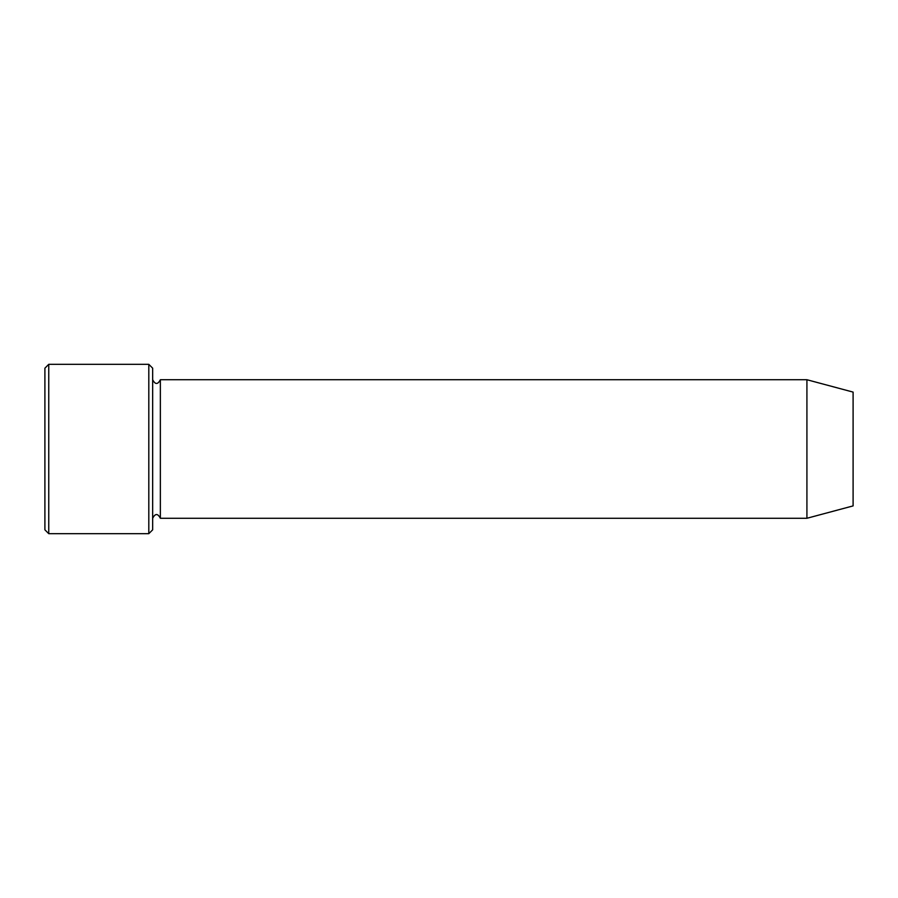 <?xml version="1.0" encoding="UTF-8"?>
<svg xmlns="http://www.w3.org/2000/svg" width="898" height="898" viewBox="0 0 898 898"><rect width="100%" height="100%" fill="white"/><g stroke="black" fill="none" stroke-linecap="round" stroke-linejoin="round"><path stroke-width="1.35" d="M148.81 364.33L152.66 368.18L152.66 529.82L148.81 533.67L148.81 364.33L48.75 364.33L48.75 533.67L148.81 533.67M853.1 449L853.1 392.1L806.92 379.731L806.92 518.269L853.1 505.9L853.1 449M152.66 518.269C155.231 513.308 157.79 513.308 160.36 518.269L160.36 379.731C157.79 384.692 155.231 384.692 152.66 379.731M48.75 533.67L44.9 529.82L44.9 368.18L48.75 364.33M160.36 518.269L806.92 518.269M160.36 379.731L806.92 379.731"/></g></svg>
